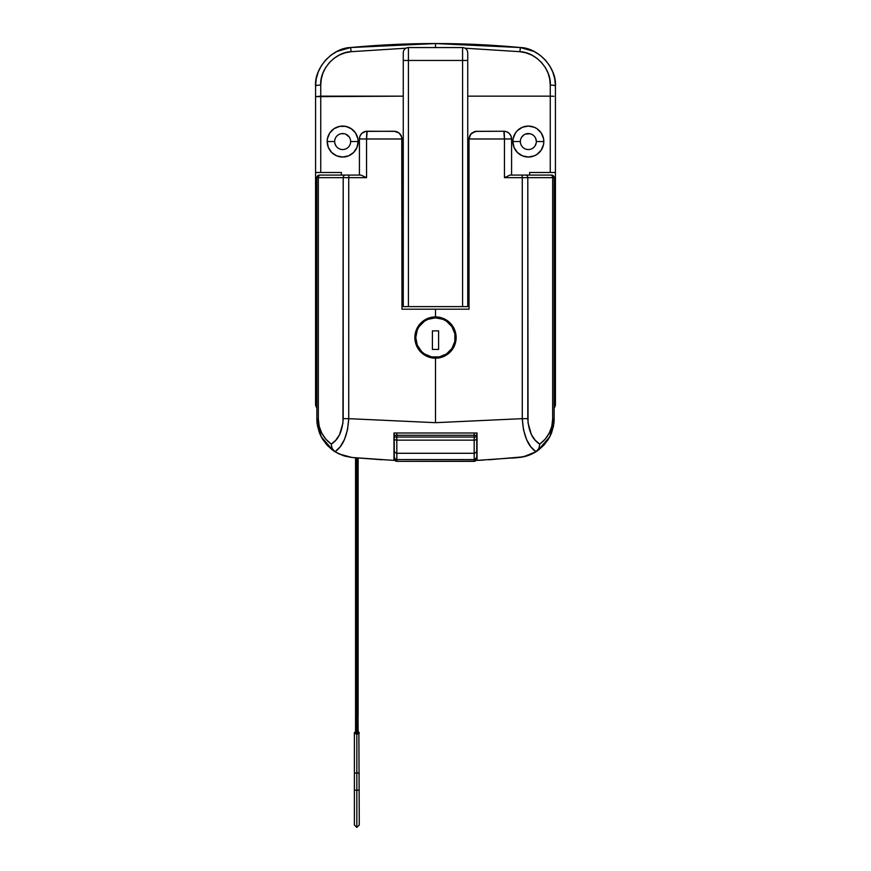 <?xml version="1.0" encoding="UTF-8"?>
<svg xmlns="http://www.w3.org/2000/svg" width="871" height="871" viewBox="0 0 871 871"><rect width="100%" height="100%" fill="white"/><g stroke="black" fill="none" stroke-linecap="round" stroke-linejoin="round"><path stroke-width="1.31" d="M394.236 436.142L394.236 437.024L396.817 437.024L396.817 435.26A2.58 0.882 180 0 0 394.236 436.142L394.28 459.278L395.38 460.922L396.817 461.358L475.174 461.162L476.568 459.757L476.764 457.046L476.568 459.757L474.183 461.358L396.817 461.358L396.817 453.279L474.183 453.279L474.183 437.024L476.764 437.024L476.764 436.142A2.58 0.882 180 0 0 474.183 435.26L474.183 437.024L396.817 437.024L396.817 440.138L474.183 440.138L396.817 440.138L396.817 453.279L474.183 453.279L474.183 459.594L396.817 459.594L474.183 459.594L474.183 461.358L474.183 459.594L475.174 459.398L474.183 459.594L474.183 453.279L476.012 452.561L474.183 453.279L474.183 440.138A2.58 1.557 0 0 0 476.764 438.581L476.764 457.046L475.174 459.398L476.764 457.046L476.764 450.83L476.012 452.561L476.764 450.83L476.764 438.581A2.58 1.557 180 0 1 474.183 440.138L474.183 435.26L396.817 435.26L396.817 432.985L396.817 437.024L476.764 437.024L476.764 438.581L476.764 432.985L476.764 436.142A2.58 0.882 0 0 0 474.183 435.26L396.817 435.26A2.58 0.882 0 0 0 394.236 436.142L394.236 432.985L394.236 436.142M351.111 51.694L405.93 48.199L351.111 51.694L350.621 47.546L351.111 51.694L345.036 52.837L339.276 55.08L334.029 58.335L329.467 62.505L325.743 67.437L322.989 72.968L321.301 78.913L320.735 85.075C319.537 69.44 335.433 51.966 351.111 51.694M434.368 43.55L393.017 44.552L350.621 47.546L435.5 43.55L435.5 47.557L435.5 43.55L350.621 47.546L343.62 48.874L336.968 51.454L330.915 55.221L325.645 60.023L321.355 65.717L318.176 72.108L316.227 78.967L315.574 86.066L315.574 386.713L316.859 386.713L315.574 386.713L315.574 404.612L316.445 407.486A5.161 5.161 0 0 0 316.445 407.486L315.574 404.612A5.161 5.161 0 0 0 315.672 405.625M327.18 141.57A15.471 15.471 0 0 0 334.05 154.417M334.061 154.417A15.471 15.471 0 0 0 342.641 157.03L348.574 155.855L353.593 152.49L356.947 147.471L358.133 141.548A15.471 15.471 0 0 1 342.651 157.03A15.471 15.471 0 0 1 327.18 141.548L334.66 141.548A7.991 7.991 0 0 0 342.651 149.551A7.991 7.991 0 0 0 350.654 141.548L358.133 141.548L350.654 141.548A7.991 7.991 0 0 1 342.651 149.551A7.991 7.991 0 0 1 334.66 141.548A7.991 7.991 0 0 1 342.651 133.557A7.991 7.991 0 0 1 350.654 141.548A7.991 7.991 0 0 0 342.651 133.557A7.991 7.991 0 0 0 334.66 141.548L327.18 141.548A15.471 15.471 0 0 1 342.651 126.077A15.471 15.471 0 0 1 358.133 141.548A15.471 15.471 0 0 0 351.253 128.69L345.678 126.382A15.471 15.471 0 0 0 334.061 128.679L329.793 132.958A15.471 15.471 0 0 0 327.18 141.538L328.356 147.471L331.709 152.49L336.729 155.855L342.651 157.03M342.662 157.03A15.471 15.471 0 0 0 358.133 141.548L357.829 138.533L355.52 132.958L351.253 128.69M535.73 138.489L536.34 141.548A7.991 7.991 0 0 1 528.349 149.551A7.991 7.991 0 0 1 520.346 141.548L512.867 141.548L520.346 141.548A7.991 7.991 0 0 0 528.349 149.551A7.991 7.991 0 0 0 536.34 141.548L543.82 141.548A15.471 15.471 0 0 1 528.349 157.03A15.471 15.471 0 0 1 512.867 141.548A15.471 15.471 0 0 0 528.338 157.03M536.939 128.69L534.271 127.253L528.349 126.077L522.426 127.253L517.407 130.606L515.48 132.958L513.171 138.533L512.867 141.548A15.471 15.471 0 0 1 528.349 126.077A15.471 15.471 0 0 1 543.82 141.548A15.471 15.471 0 0 0 541.218 132.958L536.939 128.69A15.471 15.471 0 0 0 512.867 141.548L514.053 147.471L517.407 152.49L522.426 155.855L528.349 157.03A15.471 15.471 0 0 0 536.939 154.417L541.207 150.15A15.471 15.471 0 0 0 543.82 141.57M536.95 154.417A15.471 15.471 0 0 0 541.207 150.15L543.526 144.575L543.82 141.548L536.34 141.548A7.991 7.991 0 0 0 528.349 133.557A7.991 7.991 0 0 0 520.346 141.548A7.991 7.991 0 0 1 528.349 133.557A7.991 7.991 0 0 1 536.34 141.548M555.426 86.066A5.161 0.991 180 0 0 550.265 85.075C551.463 69.44 535.567 51.966 519.889 51.694L520.379 47.546L519.889 51.694L465.07 48.199L519.889 51.694L525.964 52.837L531.724 55.08L536.971 58.335L541.533 62.505L545.257 67.437L548.011 72.968L549.699 78.913L550.265 85.075A5.161 0.991 0 0 1 555.426 86.066C556.809 68.036 538.452 47.872 520.379 47.546L435.5 43.55L520.379 47.546L534.032 51.454L540.085 55.221L545.355 60.023L549.645 65.717L552.824 72.108L554.773 78.967L555.426 86.066L555.426 392.179L554.141 392.179L555.426 392.179L555.426 404.612L555.426 386.713L554.141 386.713L555.426 386.713L555.426 172.502L529.633 172.502L529.633 175.082L529.633 172.502L555.426 172.502L555.426 86.066L554.773 78.967L552.824 72.108L549.645 65.717L545.355 60.023L540.085 55.221L534.032 51.454L527.38 48.874L520.379 47.546L477.983 44.552L436.632 43.55M536.188 143.116L534.99 145.99M521.696 137.117L523.907 134.907M525.289 134.167L529.906 133.709M531.408 134.167L532.791 134.907M345.711 148.941L344.219 149.398M336.01 145.99L334.812 143.116M334.812 139.991L335.27 138.489M337.001 135.898L338.209 134.907M341.094 133.709L344.219 133.709M345.711 134.167L349.304 137.117M520.379 47.546A902.661 902.661 0 0 0 350.621 47.546C332.548 47.872 314.191 68.036 315.574 86.066L315.574 96.659L320.735 96.158L320.735 172.502L320.735 96.158L403.262 96.158L315.574 96.659L315.574 172.502L341.367 172.502L341.367 175.082L341.367 172.502L315.574 172.502L315.574 404.612M550.265 85.075L550.265 96.158L467.738 96.158L550.265 96.158L550.265 172.502L550.265 96.158L552.247 96.202L550.265 96.158L550.265 85.075M315.574 86.066A5.161 0.991 0 0 1 320.735 85.075L320.735 96.158L320.735 85.075A5.161 0.991 180 0 0 315.574 86.066L316.227 78.967L318.176 72.108L321.355 65.717L325.645 60.023L330.915 55.221L336.968 51.454L350.621 47.546M474.183 432.985L474.183 435.26L474.183 432.985M401.977 206.035L403.262 206.035L401.977 206.035M467.738 206.035L469.023 206.035L467.738 206.035M543.82 141.548L543.526 138.533L541.207 132.958A15.471 15.471 0 0 0 536.95 128.69M334.05 128.69A15.471 15.471 0 0 0 329.793 132.947L327.474 138.533L327.18 141.548M555.426 404.612L554.555 407.486A5.161 5.161 0 0 0 554.555 407.476L555.328 405.625A5.161 5.161 0 0 0 555.328 405.614L555.426 404.612M316.859 392.179L315.574 392.179L316.859 392.179M528.349 157.03L534.271 155.855L536.939 154.417M345.678 126.382L339.636 126.382L334.061 128.69M553.912 96.311L552.247 96.202L553.912 96.311M394.236 457.046L394.432 459.757L396.817 461.358L396.817 459.594L394.988 458.854L394.236 457.046L394.988 458.854L396.817 459.594L396.817 453.279L394.988 452.561L394.236 450.83L394.236 457.046M394.236 450.83L394.988 452.561L396.817 453.279L396.817 440.138A2.58 1.557 180 0 1 394.236 438.581L394.236 450.83M396.817 437.024L394.236 437.024L394.236 438.581A2.58 1.557 0 0 0 396.817 440.138L396.817 437.024M427.596 318.503L435.5 316.924A20.632 20.632 0 0 0 414.868 337.556A20.632 20.632 0 0 0 435.5 358.188L427.607 356.62L420.911 352.145L416.436 345.449L414.868 337.556L416.436 329.663L420.911 322.978L427.596 318.503L435.5 316.924L435.5 309.194L401.977 309.194L401.977 138.979L366.56 138.979L366.56 177.662L348.727 177.662L348.727 418.668L435.5 422.675L435.5 358.188L427.607 356.62L420.911 352.145L416.436 345.449L414.868 337.556L416.436 329.663L418.352 326.092L424.046 320.397L431.483 317.327M333.158 450.503L321.149 436.665L316.859 418.962L318.329 418.962L318.329 177.662L343.196 177.662L342.956 422.99L339.614 434.553L335.781 440.247L331.241 444.112L325.841 439.169L321.747 433.094L319.189 426.235L318.329 418.962L316.859 418.962L316.859 177.662L316.859 418.962A38.683 38.683 0 0 0 317.164 423.785L316.859 418.962L317.523 426.071L319.472 432.931L322.651 439.322L326.963 445.016L332.232 449.828L338.296 453.584L344.949 456.164L351.971 457.482L393.975 460.4L393.975 432.985L476.437 432.985M333.103 450.47L334.649 451.516L332.101 448.434L331.241 444.112L332.101 448.434L335.019 451.755C343.076 446.257 347.649 435.228 348.727 418.668L343.196 418.668L348.727 418.668L348.727 177.662L343.196 177.662L343.196 418.668C342.412 431.308 338.438 439.79 331.241 444.112C322.912 437.797 318.612 429.414 318.329 418.962L318.329 177.662L316.859 177.662A2.58 2.58 0 0 1 319.439 175.082L360.997 175.082L366.56 177.662L366.56 138.979L359.418 138.979L359.418 175.082L359.418 138.979A7.741 7.741 0 0 1 367.159 131.238L395.521 131.347L399.19 133.034L401.749 137.139L401.977 309.194L469.023 309.194L469.023 138.979L469.023 309.194L435.5 309.194L435.5 316.924L443.415 318.503L450.1 322.978L454.564 329.674L456.132 337.578L454.553 345.471L450.078 352.156L443.393 356.62L435.5 358.188L435.5 422.675L348.727 418.668L347.518 429.73L344.491 439.409L340.147 446.845L335.019 451.755L343.283 455.653L351.971 457.482L339.08 453.965L334.649 451.516L327.246 445.331L321.595 437.514L319.548 433.137L317.164 423.785M393.975 432.985L393.975 460.4L351.971 457.482L382.227 459.779M512.3 458.081A902.661 902.661 0 0 0 519.029 457.482L477.025 460.4A902.661 902.661 0 0 0 483.775 460.062M477.025 460.4L477.025 432.985L477.025 460.4L519.029 457.482L526.051 456.164L532.704 453.584L538.768 449.828L544.037 445.016L548.349 439.322L551.528 432.931L553.477 426.071L554.141 418.962L553.836 423.785A38.683 38.683 0 0 0 554.141 418.962L554.141 177.662L554.141 418.962L552.671 418.962L551.811 426.235L549.253 433.094L545.159 439.169L539.759 444.112L535.219 440.247L531.386 434.553L528.044 422.99L527.804 177.662L552.671 177.662L552.671 418.962L554.141 418.962L549.851 436.665L537.843 450.503M488.773 459.779L523.438 456.818L535.981 451.755L530.853 446.845L526.509 439.409L523.482 429.73L522.273 418.668L435.5 422.675L522.273 418.668L522.273 177.662L504.44 177.662L504.44 138.979L469.023 138.979L470.743 134.112L475.479 131.347L503.841 131.238L475.25 131.39L471.298 133.503L469.175 137.466L469.023 138.979L504.44 138.979L504.44 177.662L510.003 175.082L551.561 175.082L510.003 175.082L504.44 177.662L522.273 177.662L522.273 418.668L527.804 418.668L527.804 177.662L522.273 177.662L522.034 175.082L522.273 177.662L527.804 177.662A2.58 2.09 -90 0 0 525.714 175.082A2.58 2.09 90 0 1 527.804 177.662L552.671 177.662L552.671 418.962C552.388 429.414 548.088 437.797 539.759 444.112L538.899 448.434L535.981 451.755L527.772 455.631L519.029 457.482A38.683 38.683 0 0 0 535.981 451.755L538.899 448.434L539.759 444.112C532.562 439.79 528.588 431.308 527.804 418.668L522.273 418.668C523.351 435.228 527.924 446.257 535.981 451.755M503.841 131.238A7.741 7.741 0 0 1 511.582 138.979L511.582 175.082L511.582 138.979L504.44 138.979A7.741 0.588 -90 0 0 503.841 131.238A7.741 7.741 0 0 1 511.582 138.979L510.994 136.018L509.317 133.503L506.802 131.826L503.841 131.238L504.44 138.979L511.582 138.979L510.994 136.018M536.046 451.711A38.683 38.683 0 0 0 536.351 451.516L537.897 450.47M553.836 423.785L551.452 433.137L549.405 437.514L543.754 445.331L536.351 451.516M554.141 177.662L552.671 177.662A2.58 2.09 -90 0 0 550.581 175.082A2.58 2.09 90 0 1 552.671 177.662L554.141 177.662A2.58 2.58 0 0 0 551.561 175.082A2.58 2.58 0 0 1 554.141 177.662M394.236 131.238L399.19 133.034L401.139 135.484L401.977 138.979L401.379 136.018L399.702 133.503L397.198 131.826L394.236 131.238L365.646 131.39L361.683 133.503L360.006 136.018L359.418 138.979L401.977 138.979L401.76 137.172M401.825 137.466L399.702 133.503L396.849 131.695M401.379 136.018L399.299 133.121M361.683 133.503L360.006 136.018L359.418 138.979A7.741 7.741 0 0 1 367.159 131.238L365.657 131.379M364.198 131.826L362.88 132.523M367.159 131.238A7.741 0.588 90 0 0 366.56 138.979L367.159 131.238M474.151 131.695L470.329 134.678L469.023 138.979L469.861 135.484L471.81 133.034L476.764 131.238M470.329 134.678L471.701 133.121M509.317 133.503L506.802 131.826M319.439 175.082A2.58 2.58 0 0 0 316.859 177.662L318.329 177.662A2.58 2.09 -90 0 1 320.419 175.082L319.439 175.082M345.286 175.082L320.419 175.082A2.58 2.09 90 0 0 318.329 177.662L343.196 177.662A2.58 2.09 -90 0 1 345.286 175.082A2.58 2.09 90 0 0 343.196 177.662L348.727 177.662L348.966 175.082L345.286 175.082M366.56 177.662L360.997 175.082L348.966 175.082L348.727 177.662L366.56 177.662M443.393 356.62L435.5 358.188A20.632 20.632 0 0 0 456.132 337.545A20.632 20.632 0 0 0 435.5 316.924L443.415 318.503L446.986 320.419L452.67 326.113L454.564 329.674L456.132 337.578L454.553 345.471L450.078 352.156L445.146 355.793M435.5 358.188L431.461 357.796M427.607 356.62L424.035 354.715M422.315 353.43L420.911 352.145M418.341 349.021L416.436 345.46M415.26 341.584L414.868 337.556M415.26 333.539L416.469 329.597M416.436 329.663L418.352 326.092M420.911 322.978L424.035 320.408M435.5 316.924L439.539 317.327M441.575 317.839L443.393 318.503M445.31 319.407L446.975 320.419M448.663 321.671L450.089 322.967M451.505 324.545L452.67 326.113M453.737 327.921L454.564 329.663M455.272 331.655L455.74 333.549M456.045 335.629L456.132 337.556M456.023 339.668L455.729 341.595M455.217 343.631L454.553 345.471M451.396 350.719L450.078 352.156M441.412 357.328L439.517 357.796M467.738 306.614L467.738 52.761L467.738 60.458L462.577 60.458L462.577 47.557L462.577 306.614L467.738 306.614L467.738 60.458L462.577 60.458L462.577 306.614L408.423 306.614L467.738 306.614M467.738 54.22L467.738 54.949M403.262 306.614L403.262 52.761L403.262 306.614L408.423 306.614L408.423 60.458L462.577 60.458L403.262 60.458L408.423 60.458L408.423 47.567L408.423 306.614L403.262 306.614M403.262 54.22L403.262 54.949M401.977 284.686L403.262 284.686M467.738 284.686L469.023 284.686M401.977 229.236L403.262 229.236L401.977 229.236M467.738 229.236L469.023 229.236L467.738 229.236M419.093 348.52L421.553 351.514L417.274 345.112L415.772 337.556A19.728 19.728 0 0 1 435.5 317.828A19.728 19.728 0 0 1 455.228 337.556A19.728 19.728 0 0 0 435.5 317.828A19.728 19.728 0 0 0 415.772 337.556A19.728 19.728 0 0 0 435.5 357.295A19.728 19.728 0 0 0 455.228 337.556A19.728 19.728 0 0 1 435.5 357.295A19.728 19.728 0 0 1 415.772 337.556L417.274 330.011L419.093 326.603L424.536 321.159L421.553 323.609M421.553 351.514L424.536 353.964L421.553 351.514M446.464 353.964L451.907 348.52L446.464 353.964L439.354 356.914L431.646 356.914L424.536 353.964M451.907 326.603L446.464 321.159L451.907 326.603L454.847 333.713L454.847 341.41L451.907 348.52M424.536 321.159L427.955 319.33L435.5 317.828L443.045 319.33L446.464 321.159M438.592 349.423L438.592 330.86L432.408 330.86L432.408 349.423L438.592 349.423L438.592 330.86L432.408 330.86L432.408 349.423L432.408 330.86L438.592 330.86L438.592 349.423L432.408 349.423L438.592 349.423M359.244 733.11L359.288 732.892A2.45 1.143 180 0 0 356.838 731.749L356.838 715.069L355.553 715.396L356.838 715.069L356.838 772.838A2.45 1.143 0 0 1 359.288 773.971A2.45 1.143 180 0 0 356.838 772.838L356.838 790.182L359.288 790.182L356.838 790.182L356.838 827.45L356.838 790.182L356.838 827.45L356.838 790.182L354.388 790.182L356.838 790.182L356.838 772.838A2.45 1.143 180 0 0 354.388 773.971A2.45 1.143 0 0 1 356.838 772.838L356.838 731.749A2.45 1.143 180 0 0 354.388 732.892L354.432 733.11M355.553 732.892L355.553 457.808M356.838 715.069L356.838 457.917L356.838 715.069L357.752 715.167L356.838 715.069M356.348 717.954L355.923 717.345M358.035 715.265L358.133 732.892M357.752 717.345L357.328 717.954M356.359 734.003L354.573 733.328M354.802 732.261L355.477 731.945L354.388 732.892L354.388 825L356.838 827.45L359.288 825L358.874 732.261M357.774 731.836L355.477 731.945M358.199 733.839L357.317 734.003M401.977 235.932A9.156 9.156 0 0 0 402.097 234.397A9.156 9.156 0 0 1 401.977 235.932M401.923 236.183L401.923 232.611M402.097 234.397A9.156 9.156 0 0 0 401.977 232.873A9.156 9.156 0 0 1 402.097 234.397M469.023 232.873A9.156 9.156 0 0 0 468.903 234.397A9.156 9.156 0 0 1 469.023 232.873M469.077 232.611L469.077 236.183M468.903 234.397A9.156 9.156 0 0 0 469.023 235.932A9.156 9.156 0 0 1 468.903 234.397M467.738 52.717C467.433 49.582 465.713 47.872 462.577 47.557L408.423 47.557C405.287 47.872 403.567 49.582 403.262 52.717M401.977 217.63L403.262 217.63M467.738 217.63L469.023 217.63M401.977 240.842L403.262 240.842M467.738 240.842L469.023 240.842M358.133 458.037L358.133 715.396"/></g></svg>
